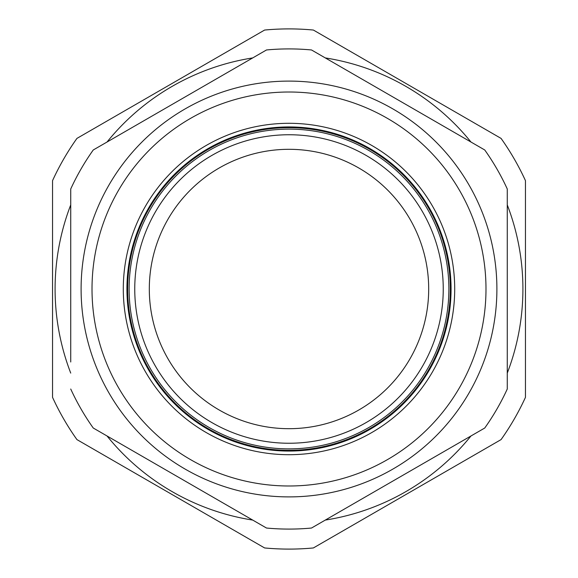 <?xml version="1.0" encoding="UTF-8"?>
<svg xmlns="http://www.w3.org/2000/svg" width="578" height="578" viewBox="0 0 578 578"><rect width="100%" height="100%" fill="white"/><g stroke="black" fill="none" stroke-linecap="round" stroke-linejoin="round"><path stroke-width="0.87" d="M252.702 57.923A233.909 233.909 0 0 0 107.031 142.029M70.733 204.901A233.909 233.909 0 0 0 70.733 373.099M107.031 435.971A233.909 233.909 0 0 0 252.702 520.077M463.534 461.266L501.068 439.598A260.1 260.1 0 0 0 525.453 397.361L525.453 180.639A260.1 260.1 0 0 0 501.068 138.402L313.384 30.049A260.1 260.1 0 0 0 264.616 30.049L76.932 138.402A260.1 260.1 0 0 0 52.547 180.639L52.547 397.361A260.1 260.1 0 0 0 76.932 439.598L264.616 547.951A260.1 260.1 0 0 0 313.384 547.951L314.418 547.359M264.616 547.951L76.932 439.598M52.547 397.361L52.547 353.888M52.547 190.184L52.547 180.639M501.068 439.598L313.384 547.951M325.298 520.077A233.909 233.909 0 0 0 470.969 435.971M507.267 373.099A233.909 233.909 0 0 0 507.267 204.901M470.969 142.029A233.909 233.909 0 0 0 325.298 57.923M343.072 136.993A161.334 161.334 0 0 1 441.007 343.072A161.334 161.334 0 0 1 234.928 441.007A161.334 161.334 0 0 1 136.993 234.928A161.334 161.334 0 0 1 343.072 136.993M235.419 439.634A159.882 159.882 0 0 0 439.634 342.581A159.882 159.882 0 0 0 342.581 138.366A159.882 159.882 0 0 0 138.366 235.419A159.882 159.882 0 0 0 235.419 439.634M242.182 420.611A139.688 139.688 0 0 0 420.611 335.818A139.688 139.688 0 0 0 335.818 157.389A139.688 139.688 0 0 0 157.389 242.182A139.688 139.688 0 0 0 242.182 420.611A139.688 139.688 0 0 1 157.389 242.182A139.688 139.688 0 0 1 335.818 157.389M70.733 389.023A240.094 240.094 0 0 0 93.246 428.016L266.487 528.032A240.094 240.094 0 0 0 311.513 528.032L484.754 428.016A240.094 240.094 0 0 0 507.267 389.023L507.267 188.977A240.094 240.094 0 0 0 484.754 149.984L311.513 49.968A240.094 240.094 0 0 0 266.487 49.968L93.246 149.984A240.094 240.094 0 0 0 70.733 188.977L70.733 361.994M108.953 185.054A207.899 207.899 0 0 1 392.946 108.953A207.899 207.899 0 0 1 469.047 392.946A207.899 207.899 0 0 1 185.054 469.047A207.899 207.899 0 0 1 108.953 185.054A207.899 207.899 0 0 1 392.946 108.953A207.899 207.899 0 0 1 469.047 392.946M432.503 371.849A165.698 165.698 0 0 1 206.151 432.503A165.698 165.698 0 0 1 145.497 206.151A165.698 165.698 0 0 1 371.849 145.497A165.698 165.698 0 0 1 432.503 371.849M148.647 207.972A162.064 162.064 0 0 0 207.972 429.353A162.064 162.064 0 0 0 429.353 370.028A162.064 162.064 0 0 0 370.028 148.647A162.064 162.064 0 0 0 148.647 207.972M93.246 149.984L266.487 49.968M362.5 79.403L380.093 89.561M433.023 120.123L484.754 149.984M507.267 227.024L507.267 389.023M70.733 204.858L70.733 188.977M266.487 528.032L223.607 503.272M153.026 462.53L93.246 428.016M484.754 428.016L461.345 441.527M340.695 143.676A154.239 154.239 0 0 1 434.324 340.695A154.239 154.239 0 0 1 237.305 434.324A154.239 154.239 0 0 1 143.676 237.305A154.239 154.239 0 0 1 340.695 143.676M459.597 387.491A196.982 196.982 0 0 0 387.491 118.403A196.982 196.982 0 0 0 118.403 190.509A196.982 196.982 0 0 0 190.509 459.597A196.982 196.982 0 0 0 459.597 387.491"/></g></svg>
